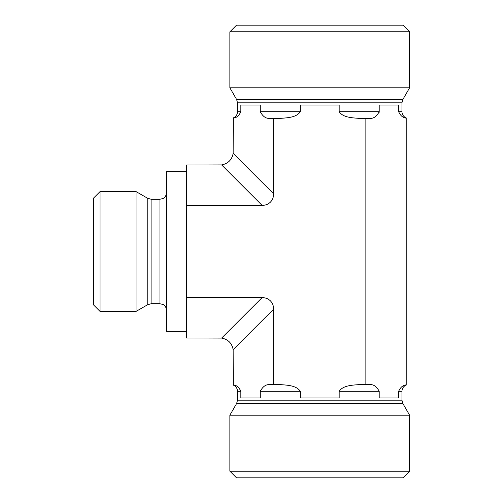 <?xml version="1.0" encoding="UTF-8"?>
<svg xmlns="http://www.w3.org/2000/svg" width="503" height="503" viewBox="0 0 503 503"><rect width="100%" height="100%" fill="white"/><g stroke="black" fill="none" stroke-linecap="round" stroke-linejoin="round"><path stroke-width="0.75" d="M186.588 205.375L262.082 205.375A17.19 13.317 45 0 0 273.613 193.844L233.153 153.384C231.908 159.828 228.066 163.67 221.622 164.915L186.588 165.015L186.588 337.985L221.622 338.085C228.066 339.33 231.908 343.172 233.153 349.616L273.613 309.156L273.613 384.644L280.793 384.644C287.301 385.179 296.5 385.449 300.304 391.303L300.304 397.961L339.173 397.961L339.173 391.303C342.977 385.449 352.175 385.179 358.683 384.644L369.447 384.644C373.377 384.204 376.628 386.423 379.205 391.303L379.205 397.961L398.64 397.961L398.64 391.303C400.514 387.216 403.035 385.078 406.217 384.902L406.217 384.902C403.035 385.078 400.514 387.216 398.64 391.303L401.954 391.303C402.098 388.354 403.519 386.285 406.217 385.091M186.588 331.389L166.619 331.389L166.619 171.611L186.588 171.611M186.588 297.625L262.082 297.625L221.622 338.085M319.738 471.192L229.865 471.192L229.865 415.214L409.612 415.214L409.612 471.192L319.738 471.192M229.865 471.192L236.523 477.85L402.953 477.85L409.612 471.192M233.153 349.616L233.254 384.902C236.441 385.078 238.963 387.216 240.836 391.303L240.836 397.961L260.271 397.961L260.271 391.303C262.843 386.423 266.1 384.204 270.023 384.644C266.1 384.204 262.843 386.423 260.271 391.303L300.304 391.303M339.173 391.303L379.205 391.303C376.628 386.423 373.377 384.204 369.447 384.644M270.023 384.644L273.613 384.644M100.047 311.414L100.047 191.586L136.049 191.586L136.049 311.414L100.047 311.414L93.388 304.761L93.388 198.239L100.047 191.586M319.738 31.808L409.612 31.808L409.612 87.786L229.865 87.786L229.865 31.808L319.738 31.808M409.612 31.808L402.953 25.15L236.523 25.15L229.865 31.808M406.217 384.902L406.217 118.098C403.035 117.922 400.514 115.784 398.64 111.697L398.64 105.039L379.205 105.039L379.205 111.697C376.628 116.577 373.377 118.796 369.447 118.356L358.683 118.356C352.106 117.759 343.021 117.583 339.173 111.697L339.173 105.039L300.304 105.039L300.304 111.697C296.456 117.583 287.37 117.759 280.793 118.356L270.023 118.356C266.1 118.796 262.843 116.577 260.271 111.697C262.843 116.577 266.1 118.796 270.023 118.356M379.105 112.496L379.205 111.773M300.304 111.697L260.271 111.697L260.271 105.039L240.836 105.039L240.836 111.697C238.963 115.784 236.441 117.922 233.254 118.098L233.254 118.098C236.441 117.922 238.963 115.784 240.836 111.697L237.517 111.697C237.378 114.646 235.957 116.715 233.254 117.909M409.612 87.786L402.846 99.5L401.954 102.826L401.954 111.697L398.64 111.697M365.863 384.644L365.863 118.356M273.613 309.156A17.19 13.317 -45 0 0 262.082 297.625M273.613 193.844L273.613 118.356M233.153 153.384L233.254 118.098M240.836 391.303L237.517 391.303L237.517 400.174L236.63 403.5L229.865 415.214M401.954 391.303L401.954 400.174L402.846 403.5L236.63 403.5M401.954 400.174L237.517 400.174M151.095 303.762L151.095 199.238L159.96 199.238L159.96 303.762L151.095 303.762L147.763 304.655L147.763 198.345L136.049 191.586M379.205 111.697L339.173 111.697M401.954 102.826L237.517 102.826L237.517 111.697M402.846 99.5L236.63 99.5L237.517 102.826M221.622 164.915L262.082 205.375M233.254 385.091C235.957 386.285 237.378 388.354 237.517 391.303M402.846 403.5L409.612 415.214M147.763 304.655L136.049 311.414M151.095 199.238L147.763 198.345M159.96 303.762L162.89 304.441C162.802 304.296 166.197 305.705 166.619 310.42M159.96 199.238L162.89 198.559C162.846 198.654 166.141 197.365 166.619 192.58M406.217 117.909C403.519 116.715 402.098 114.646 401.954 111.697M236.63 99.5L229.865 87.786"/></g></svg>
